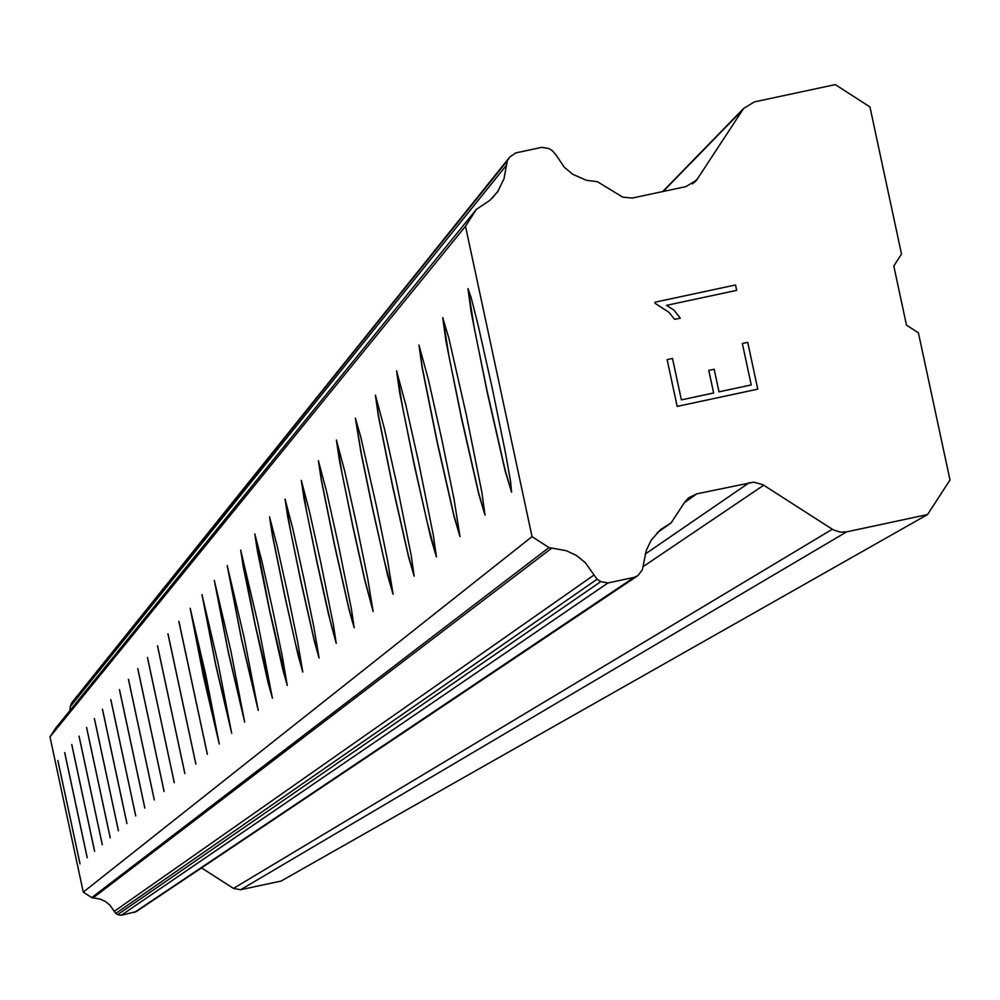 <?xml version="1.0" encoding="UTF-8"?>
<svg xmlns="http://www.w3.org/2000/svg" width="1000" height="1000" viewBox="0 0 1000 1000"><rect width="100%" height="100%" fill="white"/><g stroke="black" fill="none" stroke-linecap="round" stroke-linejoin="round"><path stroke-width="1.5" d="M511.625 492.163L504.9 469.15L487.113 391.012L474.375 328.575L468.1 288.675M511.587 492.212L505.15 470.9L487.212 392.375L471.188 312.4L467.975 288.65L471.287 298.087L478.237 325.712L492.375 388.7L505.387 452.438L510.538 481.275L511.587 492.212M485.062 515.05L478.587 492.688L461.362 416.938L449 356.425L442.85 317.725M485.012 515.1L478.825 494.4L461.45 418.225L445.875 340.688L442.725 317.7L448.888 338.325L466.312 414.775L481.9 492.45L485.012 515.1M460.05 536.587L453.8 514.837L437.125 441.35L422.275 367.475L419.075 345.075M460.012 536.638L454.038 516.525L437.2 442.55L422.062 367.312L418.963 345.037L428.5 380.012L441.788 439.312L454.062 499.288L460.012 536.638M436.463 556.888L426.938 521.138L414.275 464.363L402.6 407.375L396.662 370.85M436.425 556.95L430.662 537.375L414.338 465.5L399.6 392.413L396.55 370.825L405.775 404.825L418.663 462.45L433.413 535.65L436.425 556.95M414.2 576.062L408.363 555.45L392.675 486.1L378.612 416.4L375.487 395.213M414.15 576.138L408.587 557.075L392.738 487.163L378.387 416.125L375.387 395.175L384.312 428.263L396.825 484.3L411.188 555.45L414.15 576.138M393.125 594.212L384.2 560.325L372.25 506.662L361.188 452.825L355.475 418.237M393.088 594.275L387.713 575.712L372.3 507.675L361 452.713L355.363 418.2L360.712 436.712L376.175 504.963L387.488 560.05L393.088 594.275M373.162 611.4L364.5 578.362L352.887 526.15L342.113 473.75L336.5 440.062M373.125 611.462L364.725 580.025L352.938 527.1L339.3 459.812L336.4 440.025L344.775 471.438L356.6 524.538L367.638 578.175L373.125 611.462M354.225 627.7L348.925 608.575L334.525 544.637L321.5 480.4L318.5 460.775M354.188 627.775L349.15 610.125L334.562 545.538L321.262 479.988L318.4 460.725L326.525 491.362L338.05 543.112L351.362 608.763L354.188 627.775M336.238 643.2L331.087 624.513L317.075 562.2L306.825 512.475L301.4 480.438M336.2 643.275L328.288 613.35L317.1 563.05L304.113 499.15L301.3 480.4L309.188 510.288L320.412 560.75L333.413 624.75L336.2 643.275M319.125 657.938L314.125 639.675L300.462 578.9L290.462 530.425L285.138 499.15M319.088 658.012L314.337 641.188L300.487 579.712L287.812 517.375L285.038 499.1L292.712 528.288L303.65 577.537L313.9 627.225L319.088 658.012M302.825 671.975L295.1 641.963L284.65 594.812L272.525 535.262L269.65 516.975M302.787 672.05L298.175 655.612L284.675 595.588L272.275 534.738L269.55 516.925L277.013 545.438L287.688 593.513L297.7 642.013L302.787 672.05M287.288 685.35L269.575 609.987L254.875 533.962M287.25 685.425L282.762 669.362L269.587 610.725L257.462 551.287L254.788 533.913L262.038 561.775L272.462 608.75L282.25 656.112L287.25 685.425M272.45 698.125L255.175 624.462L240.775 550.188M272.413 698.213L268.05 682.5L255.188 625.163L243.325 567.1L240.688 550.125L257.925 623.288L272.413 698.213M258.275 710.337L241.412 638.3L227.3 565.688M258.238 710.413L241.425 638.975L227.213 565.625L244.05 637.188L258.238 710.413M244.713 722.013L228.25 651.538L214.412 580.513M244.675 722.087L228.25 652.188L214.325 580.45L230.763 650.475L244.675 722.087M231.725 733.188L215.65 664.225L202.075 594.712M231.688 733.275L215.65 664.825L201.975 594.65L218.05 663.2L231.688 733.275M219.288 743.9L190.25 608.312M219.25 743.988L203.562 676.95L190.175 608.25L205.875 675.387L219.25 743.988M207.35 754.175L178.912 621.362M207.312 754.275L178.812 621.3L207.312 754.275M195.888 764.05L168.025 633.888M195.863 764.137L167.925 633.825L195.863 764.137M184.875 773.525L157.562 645.925M184.85 773.612L157.475 645.863L184.85 773.612M174.288 782.638L147.5 657.5M174.262 782.738L147.425 657.425L174.262 782.738M164.112 791.413L137.825 668.637M164.075 791.5L137.738 668.562L164.075 791.5M154.3 799.85L128.5 679.362M154.275 799.95L128.412 679.287L154.275 799.95M144.85 807.987L119.513 689.7M144.812 808.088L119.425 689.625L144.812 808.088M135.725 815.837L110.85 699.663M135.7 815.938L110.775 699.587L135.7 815.938M126.938 823.413L102.5 709.287M126.912 823.512L102.413 709.2L126.912 823.512M118.438 830.725L94.425 718.575M118.413 830.825L94.35 718.487L118.413 830.825M110.237 837.788L86.625 727.537M110.213 837.9L86.55 727.45L110.213 837.9M102.3 844.613L79.088 736.213M102.287 844.725L79.013 736.125L102.287 844.725M94.637 851.225L71.8 744.6M94.612 851.338L71.725 744.513L94.612 851.338M87.212 857.613L64.75 752.712M87.188 857.725L64.675 752.625L87.188 857.725M80.025 863.8L57.912 760.575M80 863.913L57.85 760.475L80 863.913M927.55 514.55L281.137 881.038L240.662 889.712L846.637 531.862L840.275 532.137L833.225 529.812L762.812 484.65L753.625 482.163L696.762 493.85L688.55 497.85L684.725 502.163L671.038 522.987L660.65 529.525L651.162 540.212L646.225 550.562L642.375 569.8L638.062 575.525L634.15 577.362L607.987 582.962L600.788 581.638L597.075 579.225L585.3 562.675L576.525 555.5L566.263 550.688L548.975 547.587L532.05 536.625L465.487 226.238L476.438 209.312L489.675 200.512L497.5 192.025L504.038 178.663L507.325 160.787L509.738 157.062L515.763 152.912L541.912 147.325L549.113 148.65L552.513 150.85L556.013 154.9L564.275 167.2L572.812 174.338L586.388 180.287L597.425 181.713L622.712 197.138L632.225 198.062L685.9 186.625L696.55 180.2L743.65 108.425L754.388 101.9L835.288 84.6L869.938 106.925L901.513 254.062L893.8 266L906.475 325.1L918.413 332.825L950 480L927.55 514.55L846.637 531.862M201.525 867.887L233.487 888.413L240.662 889.712M476.438 209.312L55.475 728.388L50 736.862L83.275 892.125L91.737 897.6L100.375 899.15L105.512 901.562L109.9 905.15L115.787 913.425L117.65 914.638L121.25 915.288L136.3 911.575L636.85 576.337M69.875 710.638L70.263 706.637L505.988 165.837M509.738 157.062L72.15 702.25L70.263 706.637M681.388 399.875L713.625 392.975L681.388 399.875L672.5 358.462L681.388 399.875M713.625 392.975L708.787 370.4L714.163 369.25L708.775 370.4L713.625 392.975M714.163 369.25L719 391.825L714.15 369.25M719 391.825L751.237 384.925L719 391.825M751.237 384.925L742.35 343.512L751.237 384.925M742.35 343.512L747.725 342.362L742.35 343.512M757.763 389.15L747.725 342.362L757.763 389.15L677.163 406.4L667.125 359.613L672.5 358.462L667.125 359.613M680.325 318.163L674 310.175L680.325 318.15L674.663 319.363L668.988 312.35L655.175 303.35L654.925 302.213L735.525 284.975L654.925 302.213M735.525 284.975L736.675 290.35L666.5 305.363L674.013 310.175L666.5 305.363L736.675 290.35L735.512 284.975M657.15 532.725L670.688 523.263M115.787 913.425L597.075 579.225M114.138 911.4L593.775 575.175M92.912 898.025L551.337 548.438M91.737 897.6L548.975 547.587M83.275 892.125L532.05 536.625M50 736.862L465.487 226.238M70.938 704.112L507.325 160.787M233.487 888.413L832.312 529.25M643.775 566.188L763.725 485.2M645.225 554.062L749.388 482.587M684.438 502.6L696.762 493.85M134.338 912.487L634.15 577.362M121.25 915.288L607.987 582.962M117.65 914.638L600.788 581.638M692.412 183.888L697.9 178.375M663.15 191.488L742.387 110.138M492.262 198.162L498.575 190.438M694.225 182.525L696.55 180.2M662.675 191.588L743.65 108.425"/></g></svg>
